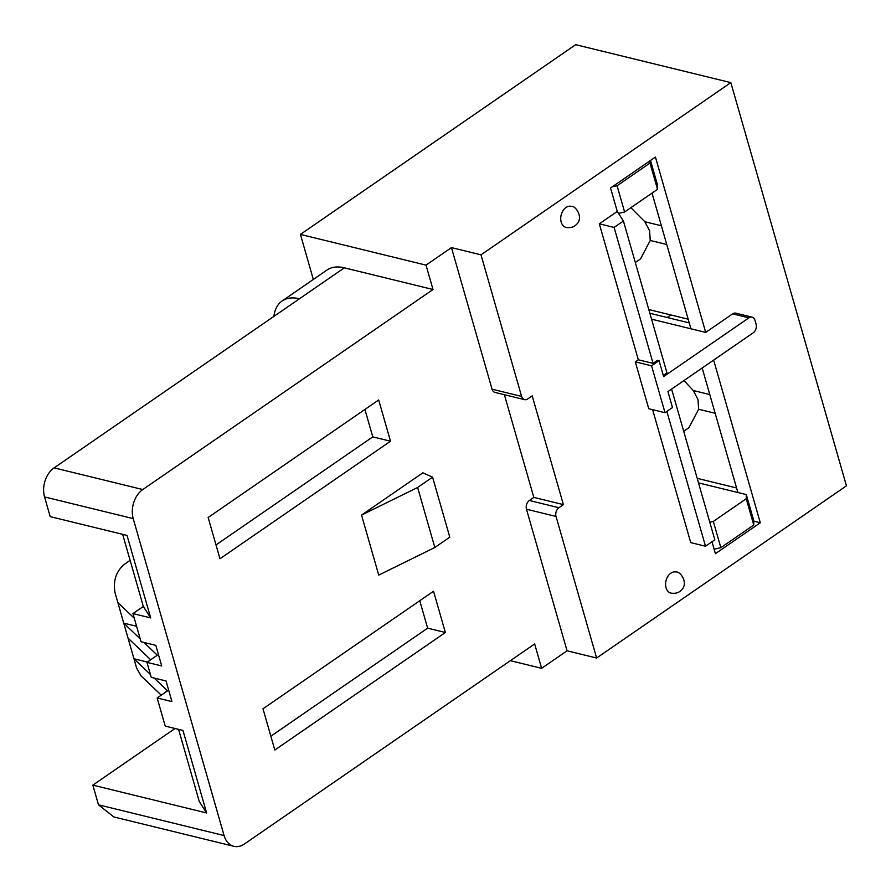 <?xml version="1.0" encoding="UTF-8"?>
<svg xmlns="http://www.w3.org/2000/svg" width="891" height="891" viewBox="0 0 891 891"><rect width="100%" height="100%" fill="white"/><g stroke="black" fill="none" stroke-linecap="round" stroke-linejoin="round"><path stroke-width="1.34" d="M313.331 279.451L300.423 234.411L575.675 44.684L730.832 82.629L846.45 485.829L596.625 658.026L567.066 650.798L541.639 668.328L510.376 660.677M300.423 234.411L426.021 265.128L433.015 289.508L142.794 489.549A21.707 15.481 103.7 0 0 133.216 518.618L224.087 835.546A21.707 15.481 -76.3 0 0 233.899 846.316A21.707 15.481 -76.3 0 0 244.424 843.989L534.645 643.948L541.639 668.328M730.832 82.629L481.006 254.837L451.459 247.609L426.021 265.128M344.349 267.823A54.262 29.681 -124.6 0 0 326.997 270.029L282.124 300.969A54.262 29.681 55.4 0 1 299.476 298.763L344.349 267.823L433.015 289.508M273.882 316.394A54.262 29.681 55.4 0 1 282.124 300.969M565.974 207.503A10.848 7.741 -76.3 0 1 571.242 206.333C575.753 205.476 583.939 217.894 576.477 224.409C574.049 227.082 570.585 228.085 566.086 227.417A10.848 7.741 -76.3 0 1 560.717 218.629A10.848 7.741 -76.3 0 1 565.974 207.503M481.006 254.837L521.603 396.417A6.515 4.644 -76.3 0 0 524.554 399.647A6.515 4.644 -76.3 0 0 527.706 398.956L532.194 395.86L563.39 504.629L558.902 507.725L529.343 500.497L533.832 497.401L504.384 394.724M596.625 658.026L556.029 516.446A6.515 4.644 -76.3 0 1 558.902 507.725M713.646 360.087L760.29 522.761L715.406 553.69L711.998 541.773M666.858 411.43L705.516 546.239L690.737 542.619L652.613 409.671M648.759 408.724L635.316 361.846L638.312 359.775L599.32 223.819L617.274 211.445L610.547 188.001L655.431 157.072L705.705 332.41L732.636 313.855A6.515 4.644 -76.3 0 1 735.799 313.153L752.049 317.129A6.515 4.644 -76.3 0 1 754.989 320.359L756.069 324.112A6.515 4.644 -76.3 0 1 753.196 332.833L667.927 391.606L672.493 407.543L665.009 412.7L648.759 408.724M670.834 573.18A10.848 7.741 -76.3 0 1 676.102 572.022C680.613 571.164 688.799 583.583 681.337 590.098C678.909 592.771 675.445 593.774 670.945 593.105A10.848 7.741 -76.3 0 1 665.577 584.318A10.848 7.741 -76.3 0 1 670.834 573.18M556.029 516.446L526.47 509.207L567.066 650.798M451.459 247.609L492.055 389.189L521.603 396.417M175.004 728.504L92.842 785.127L206.623 812.96L182.967 730.453L165.225 726.109L157.161 697.987L171.941 701.596L166.027 680.969L151.247 677.349L146.948 662.347L161.728 665.967L155.814 645.34L141.034 641.72L132.959 613.587L150.702 617.931L127.034 535.413L50.197 516.624L44.55 496.933A21.707 15.481 -76.3 0 1 54.128 467.864L299.476 298.763M136.601 626.295L123.738 623.143L115.139 593.139C112.867 580.876 116.064 571.187 124.718 564.081L130.108 560.361M150.434 674.509L133.962 658.772L136.646 668.15L141.112 675.935L161.249 695.169M147.371 662.058L133.962 658.772L128.048 638.145L150.69 659.774M140.221 638.88L123.738 623.143L128.048 638.145M206.623 812.96L199.25 801.477L178.579 729.373M92.842 785.127L98.489 804.818L113.825 816.947L233.899 846.316M434.83 547.486L378.742 575.107L361.534 515.087L422.869 472.82L432.58 477.164L449.788 537.173L434.83 547.486L417.623 487.477L361.534 515.087M390.514 441.212L219.977 558.757L208.138 517.504L378.686 399.959L390.514 441.212L372.783 436.88L364.92 409.448M445.366 632.499L274.818 750.044L262.99 708.79L433.527 591.234L445.366 632.499L427.635 628.155L419.761 600.723M526.47 509.207A6.515 4.644 -76.3 0 1 529.343 500.497M524.554 399.647L494.995 392.419A6.515 4.644 -76.3 0 1 492.055 389.189M563.39 504.629L533.832 497.401M732.636 313.855L748.897 317.831A6.515 4.644 -76.3 0 1 752.049 317.129M651.555 319.167L705.705 332.41M663.294 375.445L666.969 372.917L623.41 221.013L614.099 227.428L599.32 223.819M748.897 317.831L663.617 376.603L659.05 360.666L651.566 365.811L635.316 361.846M690.937 328.801L652.023 193.102M623.41 221.013L617.274 211.445M614.099 227.428L653.081 363.394L638.312 359.775M653.081 363.394L657.569 360.298L659.05 360.666M651.566 365.811L665.009 412.7M705.516 546.239L714.827 539.812L671.602 389.066M753.819 521.168L760.29 522.761M737.882 492.511L702.175 367.994M117.824 602.516L134.296 618.254M157.161 697.987L167.53 690.837L154.154 678.062M150.702 617.931L143.328 606.448L132.959 613.587M143.328 606.448L122.657 534.344M417.623 487.477L432.58 477.164M216.012 544.936L372.783 436.88M270.853 736.222L427.635 628.155M146.948 662.347L157.306 655.208L143.93 642.433M714.125 549.201L720.852 547.687L753.764 525.011L753.819 520.823L746.29 494.572L746.235 498.748L713.323 521.435L709.782 522.237M698.499 482.889L746.29 494.572M618.51 213.383L624.602 212.002L657.513 189.326L657.569 185.15L650.497 160.469M650.018 160.803L649.985 163.064L617.073 185.751L612.228 186.843M753.764 525.011L746.235 498.748M713.323 521.435L720.852 547.687M657.513 189.326L649.985 163.064M617.073 185.751L624.602 212.002M630.85 207.692L644.872 221.748L649.584 230.713L650.241 240.459L640.506 258.947L635.316 262.522M648.804 309.556L688.175 319.19M683.965 380.546L693.276 390.525L697.976 399.491L698.644 409.247L688.899 427.725L683.709 431.311M697.196 478.333L736.567 487.967M649.873 313.276L689.244 322.898M142.794 489.549L54.128 467.864M224.087 835.546L98.489 804.818M44.55 496.933L133.216 518.618M666.758 244.502L650.241 240.459M644.872 221.748L661.389 225.791M715.161 413.279L698.644 409.247M693.276 390.525L709.793 394.568M667.159 317.508L670.867 314.946"/></g></svg>
